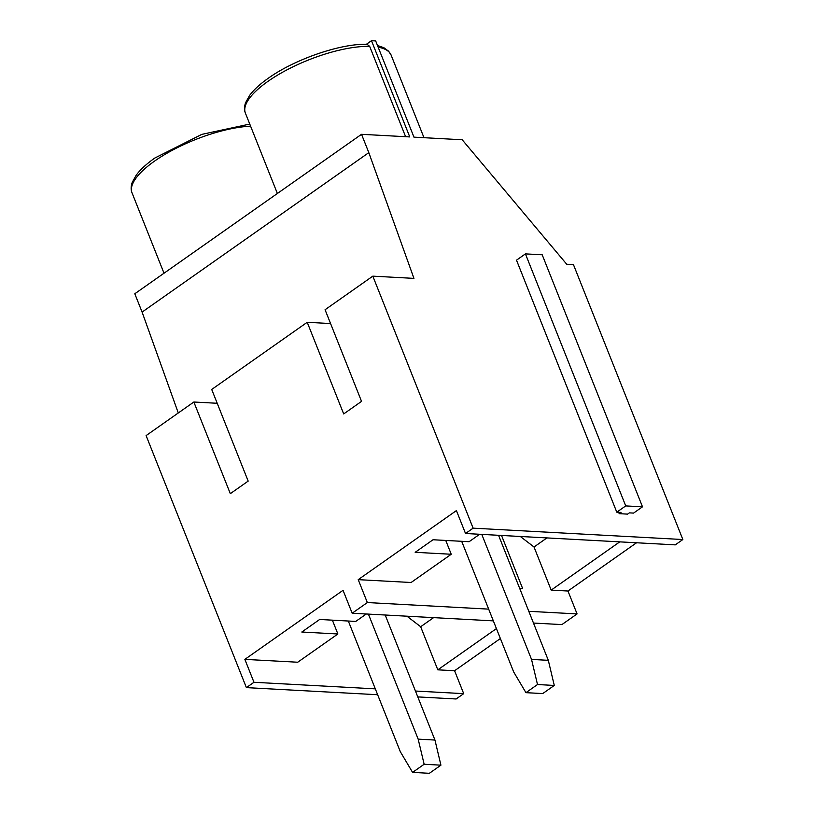 <?xml version="1.0" encoding="UTF-8"?>
<svg xmlns="http://www.w3.org/2000/svg" width="814" height="814" viewBox="0 0 814 814"><rect width="100%" height="100%" fill="white"/><g stroke="black" fill="none" stroke-linecap="round" stroke-linejoin="round"><path stroke-width="1.22" d="M245.39 113.105C244.149 110.073 244.22 106.583 245.614 102.635L249.522 95.553C253.592 89.967 259.808 84.218 268.182 78.317C294.699 59.229 340.944 43.315 367.134 44.332L369.668 46.367A78.419 26.038 158.3 0 0 267.918 81.39A78.419 26.038 158.3 0 0 245.39 113.105L277.381 193.488M479.67 534.269L469.098 541.707L433.028 539.753L415.171 552.309L451.241 554.263L411.08 582.509L358.221 579.649L456.41 510.592L465.527 533.506L675.264 544.871L682.854 539.529L473.117 528.164L465.527 533.506M330.576 323.555L307.214 322.293L343.691 413.929L361.538 401.373L325.071 309.737L372.822 276.149L473.117 528.164M445.746 540.435L451.241 554.263M366.31 613.99L355.728 621.428L319.658 619.474L301.811 632.03L337.881 633.984L297.71 662.23L244.861 659.371L343.05 590.313L352.167 613.227L493.355 620.879M217.206 403.276L193.854 402.014L230.321 493.66L248.178 481.105L211.711 389.458L307.214 322.293M332.377 620.166L337.881 633.984M366.331 44.322L371.479 40.7L409.768 136.925L361.528 134.31L134.798 293.762L142.094 312.088L178.286 412.963M415.445 691.035L463.705 693.65L456.125 698.982L417.786 696.906M377.645 694.729L246.388 687.616L146.103 435.602L193.854 402.014M682.854 539.529L573.443 264.601L566.727 264.245L462.199 139.764L413.96 137.149L375.671 40.924L371.479 40.7M361.528 134.31L368.823 152.635L413.939 278.378L372.822 276.149M501.526 535.449L522.649 588.553L519.688 588.4M619.769 541.859L551.18 590.099L567.958 591.015L577.075 613.919L561.894 624.592L533.485 623.056M636.548 542.775L567.958 591.015M406.959 616.198L420.665 626.729L437.81 669.83L496.428 628.601M437.81 669.83L454.588 670.736L463.705 693.65M500.376 638.532L454.588 670.736M244.861 659.371L253.978 682.285L246.388 687.616M358.221 579.649L367.338 602.553L352.167 613.227M367.338 602.553L488.675 609.126M528.805 611.304L577.075 613.919M253.978 682.285L375.315 688.858M551.18 590.099L534.025 546.998L520.329 536.477M420.665 626.729L433.577 617.643M546.947 537.912L534.025 546.998M405.616 136.701L369.668 46.367M368.823 152.635L142.094 312.088M412.586 772.394L429.365 773.3L440.923 765.17L424.145 764.265L412.586 772.394L400.315 751.698L348.321 621.031M424.145 764.265L418.172 739.143L368.416 614.112M418.172 739.143L434.951 740.048L440.923 765.17M385.195 615.018L434.951 740.048M525.946 692.663L542.724 693.579L554.283 685.449L537.505 684.533L525.946 692.663L513.685 671.967L461.68 541.3M537.505 684.533L531.532 659.411L481.776 534.381M531.532 659.411L548.31 660.327L554.283 685.449M498.555 535.297L548.31 660.327M525.427 253.887L542.205 254.802L642.5 506.817L625.722 505.911L525.427 253.887L516.503 260.165L616.788 512.179L625.722 505.911M618.65 512.281L619.2 513.665L627.594 514.122L629.375 512.871L633.567 513.095L642.5 506.817M619.2 513.665L620.99 512.413L616.788 512.179M250.59 126.17A78.419 26.038 158.3 0 0 154.558 161.111A78.419 26.038 158.3 0 0 132.031 192.837L164.011 273.219M423.982 137.698L391.127 55.118A78.419 26.038 158.3 0 0 378.154 47.171M132.031 192.837C130.779 189.794 130.861 186.304 132.244 182.356L136.152 175.275C140.232 169.688 146.449 163.94 154.823 158.038L201.75 134.391L249.756 124.074M377.482 45.492L383.832 47.69L388.634 51.211L391.127 55.118"/></g></svg>
